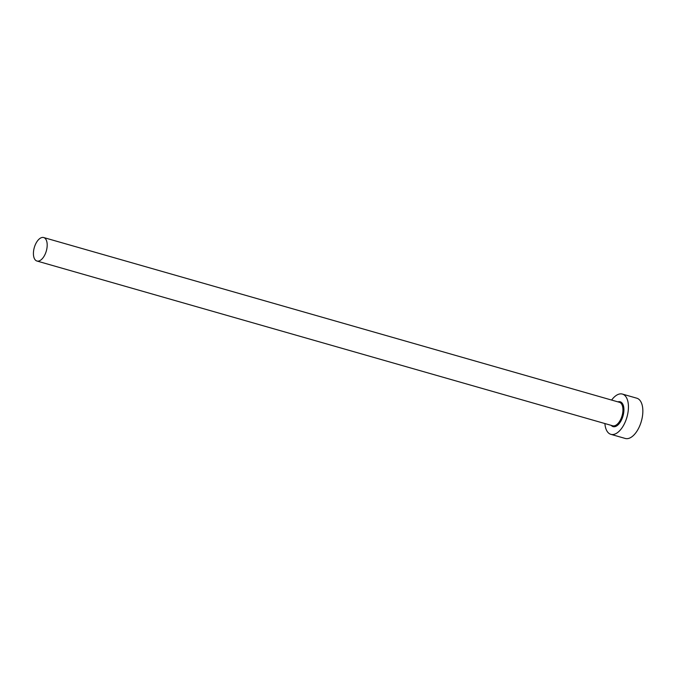 <?xml version="1.0" encoding="UTF-8"?>
<svg xmlns="http://www.w3.org/2000/svg" width="676" height="676" viewBox="0 0 676 676"><rect width="100%" height="100%" fill="white"/><g stroke="black" fill="none" stroke-linecap="round" stroke-linejoin="round"><path stroke-width="1.01" d="M41.388 237.673A12.21 6.253 -74 0 0 33.8 249.647A12.21 6.253 -74 0 0 36.952 261.029A12.21 6.253 -74 0 0 39.233 260.894A12.21 6.253 -74 0 0 46.813 248.92A12.21 6.253 -74 0 0 43.67 237.538A12.21 6.253 -74 0 0 41.388 237.673M604.902 423.556A20.939 10.723 -74 0 0 610.876 434.338A20.939 10.723 -74 0 0 614.788 434.119A20.939 10.723 -74 0 0 627.793 413.577A20.939 10.723 -74 0 0 622.393 394.074A20.939 10.723 -74 0 0 618.481 394.294A20.939 10.723 -74 0 0 611.619 400.065M610.876 434.338L625.283 438.462A20.939 10.723 -74 0 0 629.195 438.242A20.939 10.723 -74 0 0 642.2 417.7A20.939 10.723 -74 0 0 636.8 398.198L622.393 394.074M617.932 401.874A12.912 6.608 106 0 1 623.813 411.769A12.912 6.608 106 0 1 615.498 426.48A12.912 6.608 106 0 1 611.214 425.356M36.952 261.029L612.701 425.787A12.21 6.253 -74 0 0 614.983 425.652A12.21 6.253 -74 0 0 622.571 413.678A12.21 6.253 -74 0 0 619.419 402.296L43.67 237.538"/></g></svg>
